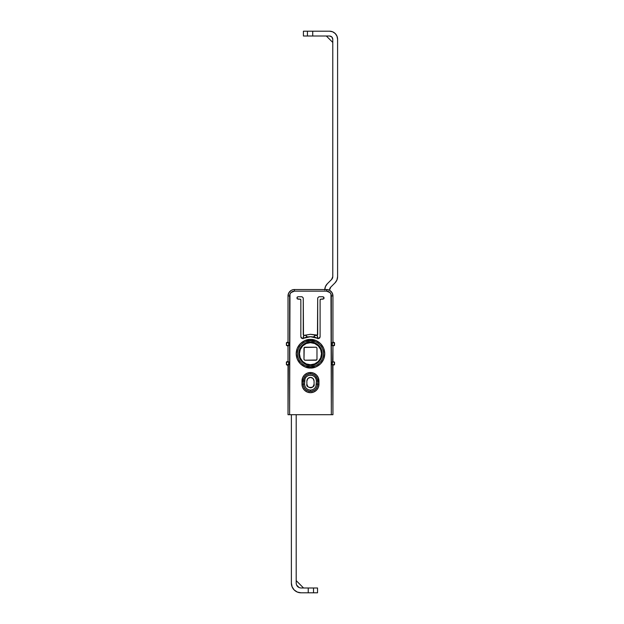 <?xml version="1.0" encoding="UTF-8"?>
<svg xmlns="http://www.w3.org/2000/svg" width="624" height="624" viewBox="0 0 624 624"><rect width="100%" height="100%" fill="white"/><g stroke="black" fill="none" stroke-linecap="round" stroke-linejoin="round"><path stroke-width="0.94" d="M303.272 381.053A7.207 7.207 0 0 1 310.479 373.792L310.479 372.512A8.486 8.486 0 0 0 301.985 381.061L303.272 381.053L303.272 384.15L304.559 384.15L304.988 386.435L306.267 388.37L308.201 389.672L310.479 390.125C314.067 389.743 316.04 387.754 316.399 384.15L317.678 384.15C317.249 388.518 314.847 390.944 310.479 391.412L310.479 390.125L312.757 389.672L314.683 388.37L315.962 386.435L316.399 381.053L315.962 378.768L314.683 376.826L312.757 375.531L310.479 375.079L308.201 375.531L306.267 376.826L304.988 378.768L304.559 384.15C304.91 387.754 306.883 389.743 310.479 390.125L310.479 391.412C306.103 390.944 303.701 388.518 303.272 384.15L301.985 384.142L302.617 387.41L304.45 390.187L307.211 392.044L310.479 392.691L313.739 392.044L316.501 390.187L318.334 387.41L318.965 384.142L318.334 377.793L316.501 375.016L313.739 373.16L310.479 372.512L307.211 373.16L304.45 375.016L302.617 377.793L301.985 384.142A8.486 8.486 0 0 0 310.479 392.691A8.486 8.486 0 0 0 318.965 384.142L318.965 381.061L316.399 381.053L317.678 381.053L317.678 384.15L317.678 381.053L318.965 381.061A8.486 8.486 0 0 0 310.479 372.512L310.479 373.792C314.847 374.26 317.249 376.678 317.678 381.053A7.207 7.207 0 0 0 310.479 373.792C306.103 374.26 303.701 376.678 303.272 381.053L304.559 381.053L301.985 381.061L301.985 384.142L303.272 384.15L303.272 381.053M314.083 380.999C313.856 378.823 312.655 377.614 310.479 377.387C312.655 377.614 313.856 378.823 314.083 380.999L313.03 378.44L314.083 380.999L314.083 384.205L314.083 380.999M315.448 341.71L310.479 340.72C314.278 340.197 323.294 344.097 323.474 353.722C323.294 363.34 314.278 367.24 310.479 366.717L310.479 367.996C314.652 368.573 324.558 364.291 324.753 353.722C324.558 343.145 314.652 338.863 310.479 339.44L310.479 340.72C314.278 340.197 323.294 344.097 323.474 353.722C323.294 363.34 314.278 367.24 310.479 366.717C306.673 367.24 297.656 363.34 297.476 353.722C297.656 344.097 306.673 340.197 310.479 340.72L305.503 341.71M303.147 338.372L302.453 338.528L303.147 338.372A17.012 17.012 0 0 1 310.479 336.71L318.497 338.528L319.636 338.06L320.104 336.921L320.104 299.965L320.908 299.161L323.762 298.81L324.113 297.96L322.912 296.759L318.903 296.759L317.694 297.96L317.46 335.111L310.479 334.3L316.641 335.306L310.479 334.3L304.06 335.353L303.256 334.55L303.256 297.96L302.055 296.759L298.038 296.759L297.188 297.11L297.188 298.81L300.043 299.161L300.846 299.965L300.846 336.921L301.322 338.06L302.453 338.528L310.479 336.71A17.012 17.012 0 0 1 317.803 338.372L319.628 338.06L318.497 338.528L320.104 336.921L319.636 338.06L320.104 336.921L320.104 299.965A0.803 0.803 0 0 1 320.908 299.161A0.803 0.803 0 0 0 320.104 299.965L320.104 336.921M291.057 290.495L288.826 292.828L288.015 295.955A6.419 6.419 0 0 1 294.427 289.536L294.427 291.143L326.524 291.143L329.924 292.547L330.97 294.115L331.336 414.695L289.614 414.695L289.981 294.115L291.026 292.547L294.427 291.143L326.524 291.143A4.813 4.813 0 0 1 331.336 295.955L331.336 414.695L332.943 414.695L332.943 365.43L332.14 364.627L332.498 361.959M305.503 365.726L310.479 366.717C306.673 367.24 297.656 363.34 297.476 353.722C297.656 344.097 306.673 340.197 310.479 340.72L310.479 339.44L305.011 340.525L300.378 343.621L297.281 348.254L296.197 353.722L297.281 359.182L300.378 363.815L305.011 366.912L310.479 367.996L315.939 366.912L320.572 363.815L323.669 359.182L324.753 353.722L323.669 348.254L320.572 343.621L315.939 340.525L310.479 339.44C306.298 338.863 296.392 343.145 296.197 353.722C296.392 364.291 306.298 368.573 310.479 367.996L310.479 366.717L315.448 365.726M306.868 384.205L307.921 386.755L310.479 387.816C307.866 387.114 306.657 385.913 306.868 384.205L306.868 380.999C307.094 378.823 308.295 377.614 310.479 377.387C308.295 377.614 307.094 378.823 306.868 380.999L307.921 378.44L306.868 380.999L306.868 384.205C305.581 388.495 315.37 388.495 314.083 384.205L313.03 386.755L310.479 387.816A3.611 3.611 0 0 0 314.083 384.205M329.62 290.332L326.524 289.536A6.419 6.419 0 0 1 332.943 295.955L332.124 292.828L329.893 290.495M316.641 335.306A0.803 0.803 0 0 0 317.694 334.55L317.694 297.96L318.903 296.759L322.912 296.759C324.34 297.562 324.34 298.358 322.912 299.161L320.908 299.161M302.453 338.528L301.322 338.06L300.846 336.921L301.322 338.06L302.453 338.528L300.846 336.921L300.846 299.965A0.803 0.803 0 0 0 300.043 299.161A0.803 0.803 0 0 1 300.846 299.965M298.038 299.161L300.043 299.161L298.038 299.161C296.611 298.358 296.611 297.562 298.038 296.759L302.055 296.759L303.256 297.96L303.49 335.111M323.669 359.182L320.572 363.815M300.378 363.815L297.281 359.182M288.545 342.545L288.811 345.376L286.564 345.376L288.015 346.18L288.811 345.376L288.015 346.18L288.015 361.257L288.811 362.06L288.811 364.627L288.319 365.141L288.811 364.627L286.564 364.627L286.564 362.06L288.811 362.06L288.452 364.736M332.405 364.892L332.14 362.06L332.943 361.257L332.943 346.18L332.14 345.376L332.498 342.701M287.547 364.954L288.811 364.627L287.547 364.954L288.015 365.43L286.728 364.954L288.811 364.627L288.015 365.43L288.015 414.695L289.614 414.695L289.614 295.955L288.015 295.955L289.614 295.955A4.813 4.813 0 0 1 294.427 291.143L294.427 289.536L326.524 289.536L294.427 289.536A6.419 6.419 0 0 0 288.015 295.955L288.015 342.007L288.811 342.81L288.811 345.376L288.319 345.883M332.405 345.641L332.14 342.81L332.943 342.007L332.943 295.955L331.336 295.955L332.943 295.955A6.419 6.419 0 0 0 326.524 289.536L326.524 291.143L326.524 289.536M304.309 335.306L310.479 334.3L304.309 335.306A0.803 0.803 0 0 1 303.256 334.55M332.639 365.141L332.943 414.695L288.015 414.695L288.311 365.141M288.545 361.795L288.031 361.257L286.564 362.06L288.811 362.06L286.408 362.06L286.408 364.627L286.728 361.741L286.408 364.627L288.811 364.627L288.031 365.43M288.319 342.295L287.531 342.49L288.811 342.81L286.728 342.49L288.031 342.007L288.015 295.955M332.639 345.883L334.386 345.376L332.14 345.376L334.542 345.376L334.542 342.81L334.386 345.376L332.14 345.376L333.403 345.696L332.826 345.579L333.403 345.696L332.927 346.18L332.639 361.553M332.943 295.955L332.927 342.007L334.222 342.49L332.639 342.295M293.467 289.606L291.33 290.332M287.547 345.696L288.811 345.376L286.408 345.376L286.408 342.81L286.408 345.376L288.031 346.18L288.031 361.257L287.547 361.741L288.803 362.06L287.547 361.741M317.694 297.96L318.903 296.759M323.762 298.81L323.762 297.11M297.188 297.11L297.188 298.81M302.055 296.759L303.256 297.96L302.055 296.759M333.403 364.954L332.14 364.627L334.542 364.627L334.542 362.06L332.14 362.06L334.386 362.06L334.222 364.954L334.542 362.06L332.14 362.06L334.386 362.06L334.386 364.627L332.14 364.627L334.222 364.954L332.826 364.829L333.403 364.954L332.927 365.43L333.419 364.954L332.147 364.627L332.927 365.43M332.14 342.81L334.386 342.81L334.222 345.696L334.542 342.81L332.14 342.81M287.547 342.49L288.803 342.81L286.564 342.81L286.564 345.376L286.408 342.81L288.811 342.81L288.031 342.007M288.031 346.18L288.452 345.478M332.927 361.257L333.403 361.741L332.943 361.257L332.147 362.06L333.403 361.741M332.927 342.007L332.147 342.81L333.403 342.49M333.403 345.696L332.147 345.376L332.927 346.18M307.921 378.44L310.479 377.387L313.03 378.44M317.678 384.15L316.399 384.15L316.399 381.053C316.766 373.347 304.184 373.347 304.559 381.053L304.559 384.15L303.272 384.15A7.207 7.207 0 0 0 310.479 391.412A7.207 7.207 0 0 0 317.678 384.15L318.965 384.142L317.678 384.15M314.941 364.502L310.479 365.391L310.479 364.751L310.479 365.391C307.063 365.859 298.958 362.357 298.802 353.722C298.958 345.08 307.063 341.578 310.479 342.046L310.479 342.685A11.029 11.029 0 0 1 321.508 353.722A11.029 11.029 0 0 1 310.479 364.751A11.029 11.029 0 0 0 321.508 353.722A11.029 11.029 0 0 0 310.479 342.685L314.699 343.528L318.279 345.922L320.666 349.495L321.508 353.722L320.666 357.942L318.279 361.522L314.699 363.909L310.479 364.751L306.251 363.909L302.679 361.522L300.284 357.942L299.442 353.722L300.284 349.495L302.679 345.922L306.251 343.528L310.479 342.685A11.029 11.029 0 0 0 299.442 353.722A11.029 11.029 0 0 0 310.479 364.751A11.029 11.029 0 0 1 299.442 353.722A11.029 11.029 0 0 1 310.479 342.685L310.479 342.046L314.941 342.935L318.731 345.462L321.259 349.253L322.148 353.722L321.259 358.184L318.731 361.975L314.941 364.502L310.479 365.391L306.01 364.502L302.219 361.975L299.692 358.184L298.802 353.722L299.692 349.253L302.219 345.462L306.01 342.935L310.479 342.046L314.941 342.935M316.173 360.22L316.976 359.416L316.976 348.02L316.173 347.217L304.216 347.459L303.974 359.416L304.777 360.22L316.742 359.986L316.976 359.416L316.173 360.22L304.777 360.22L303.974 359.416L304.777 360.22M316.976 348.02L316.173 347.217L316.976 348.02L316.976 359.416M304.777 347.217L303.974 348.02L304.777 347.217L316.173 347.217M303.092 338.395A9.11 9.11 0 0 1 303.646 335.813L303.794 335.657A19.258 19.258 0 0 1 305.269 335.182L305.479 335.221A9.134 9.134 0 0 1 307.437 336.976M313.513 336.976A9.11 9.11 0 0 1 315.479 335.221L315.682 335.182A19.258 19.258 0 0 1 317.156 335.657L317.304 335.813A9.134 9.134 0 0 1 317.858 338.395M317.873 338.715L317.156 335.657L315.479 335.221L313.31 337.233L315.682 335.182A19.258 19.258 0 0 1 317.156 335.657L317.873 338.715M307.64 337.233L305.479 335.221L303.794 335.657L303.077 338.715L303.794 335.657A19.258 19.258 0 0 1 305.269 335.182L307.64 337.233M303.974 348.02L303.974 359.416M310.479 342.046C313.888 341.578 321.992 345.08 322.148 353.722C321.992 362.357 313.888 365.859 310.479 365.391M303.56 587.987L296.197 580.624L303.56 587.987M301.01 592.8A9.625 9.625 0 0 1 291.385 583.175L292.118 586.856L294.2 589.976L297.328 592.067L301.01 592.8L308.233 592.8L301.01 592.8M301.01 587.987L308.233 587.987L301.01 587.987C298.108 587.683 296.501 586.076 296.197 583.175L296.197 414.695L296.197 583.175M308.233 587.987L317.538 587.987L317.538 592.8L308.233 592.8L308.233 587.987L308.233 592.8L317.538 592.8L317.538 587.987L313.521 587.987L313.521 592.8L313.521 587.987L308.233 587.987M299.169 587.621L296.564 585.016M291.385 414.695L291.385 583.175L291.385 414.695M329.573 31.2L329.573 31.2A8.026 8.026 0 0 1 337.592 39.226L337.592 276.643A8.822 8.822 0 0 1 335.01 282.883L336.921 280.02L337.592 276.643L337.592 39.226L336.983 36.153L335.244 33.548L332.639 31.808L329.573 31.2L303.412 31.2L303.412 36.013L329.573 36.013L303.412 36.013L303.412 31.2L307.429 31.2L307.429 36.013L307.429 31.2L312.725 31.2L312.725 36.013L312.725 31.2L329.573 31.2M335.01 282.883L330.743 287.149A4.009 4.009 0 0 0 329.573 289.981L330.743 287.149L335.01 282.883L336.921 280.02M329.573 36.013L331.835 36.956L329.573 36.013C331.508 36.215 332.576 37.284 332.779 39.226L332.779 276.643L331.601 279.482L327.343 283.741L325.432 286.603L324.753 289.981M324.769 289.536A8.822 8.822 0 0 1 327.343 283.741L331.601 279.482A4.009 4.009 0 0 0 332.779 276.643L332.779 39.226L331.835 36.956L332.779 39.226M326.352 36.013L332.779 42.44L326.352 36.013M336.983 36.153L335.244 33.548L332.639 31.808"/></g></svg>
